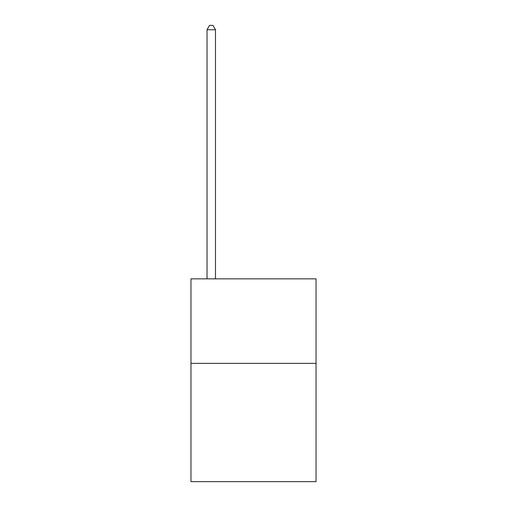 <?xml version="1.0" encoding="UTF-8"?>
<svg xmlns="http://www.w3.org/2000/svg" width="507" height="507" viewBox="0 0 507 507"><rect width="100%" height="100%" fill="white"/><g stroke="black" fill="none" stroke-linecap="round" stroke-linejoin="round"><path stroke-width="0.76" d="M316.032 363.348L316.032 481.65L190.968 481.65L190.968 278.85L316.032 278.85L316.032 363.348L190.968 363.348M215.475 278.85L215.475 29.742L207.027 29.742L207.027 278.85M207.027 29.742L209.562 25.35L212.94 25.35L215.475 29.742"/></g></svg>
